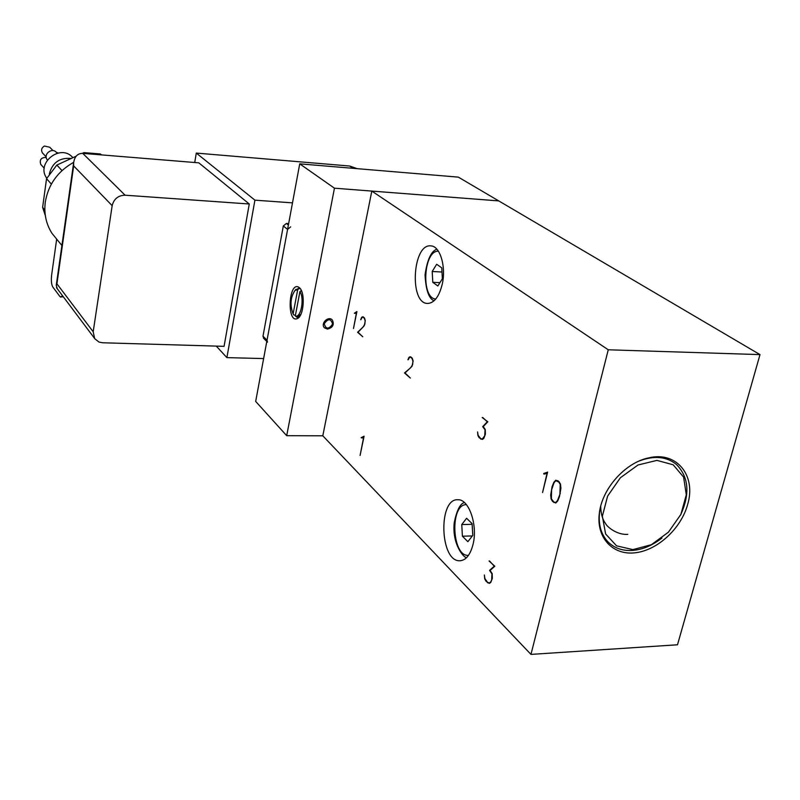 <?xml version="1.0" encoding="UTF-8"?>
<svg xmlns="http://www.w3.org/2000/svg" width="800" height="800" viewBox="0 0 800 800"><rect width="100%" height="100%" fill="white"/><g stroke="black" fill="none" stroke-linecap="round" stroke-linejoin="round"><path stroke-width="1.2" d="M489.05 561L494.8 566.22L490.1 570.44L492.19 573.69L492.31 578.47L490.69 582.58L489.21 583.39L485.99 581.22L484.7 578.79L484.34 575L484.89 578.56L487.55 582.33L489.18 582.93L490.54 582.16L491.66 580.03L491.95 573.91L489.55 570.4L494.24 566.17L489.54 560.98M489.55 570.4L490.17 570.38M489.18 582.93L490.11 582.89M487.49 582.75L488.57 582.7M364.09 436.21L360.08 455.44L363.76 436.72L362.16 438.04L361.11 437.65L364.09 436.21M362.12 437.56L362.74 437.56M361.11 437.65L362.63 437.66M356.9 311.6L353.48 328.52L356.61 312.09L355.26 313.42L354.36 313.23L356.9 311.6M354.36 313.23L355.41 313.27M360.68 319.72L361.56 317.49L363.03 316.77L364.52 318.02L365.31 320.66L364.28 325.7L358.03 332.25L362.78 336.79L357.58 332.27L362.98 327.19L364.85 324.12L365.12 320.76L364.4 318.35L363 317.17L362.15 317.37L360.86 319.72M363 317.17L363.52 317.19M362.11 316.97L363.33 317.02M407.93 359.78L408.91 357.45L410.57 356.77L412.24 358.18L413.14 361.02L412 366.34L404.99 372.97L410.34 378.05L404.48 372.96L410.53 367.85L412.63 364.69L412.93 361.13L412.11 358.52L410.53 357.19L409.58 357.36L408.14 359.78M410.53 357.19L411.09 357.21M404.48 372.96L404.99 372.98M409.53 356.93L410.81 356.97M408.91 357.45L409.46 357.47M482.2 417.53L487.82 421.78L483.23 426.62L485.27 429.49L485.39 434.15L483.8 438.41L482.35 439.43L479.2 437.8L477.94 435.61L477.59 431.96L478.12 435.35L480.72 438.64L482.33 438.99L484.74 435.78L485.03 429.73L482.68 426.67L487.28 421.81L482.79 417.54M487.28 421.81L487.78 421.82M482.68 426.67L483.29 426.67M480.66 439.07L482.98 438.99M479.2 437.8L479.75 437.8M547.63 472.1L542.57 492.55L547.2 472.64L545.12 473.98L543.73 473.51L547.63 472.1M545.06 473.46L545.94 473.45M543.73 473.51L545.58 473.49M543.77 473.99L545.12 473.98M559.96 493.44L560.22 484.39L558.82 482.07L555.87 480.71L554.08 482.6L551.62 489.77L551.36 498.77L553.82 502.03L555.67 502.51L557.46 500.62L560.25 493.44M557.73 481.15L558.38 481.15M557.89 480.73L555.87 480.71M555.67 502.51L556.25 502.5M559.48 496.59L557.68 501.03L555.74 503.02L552.59 501.48L551.09 498.99L550.69 495L552.09 486.66L553.88 482.23L555.79 480.19L558.97 481.64L560.48 484.14L560.91 488.19L559.48 496.59M553.88 482.23L554.44 482.23M552.59 501.48L553.18 501.47M553.75 502.48L555.47 502.45M530.96 654.4L608.26 349.79L760 354.61L677.5 644.78L530.96 654.4L322.8 435.8L286.69 435.68L255.68 401.43L299.73 163.85L334.45 188.19L498.73 200.9L371.82 191.08L608.26 349.79M371.82 191.08L322.8 435.8M473 544.54C470.24 555.01 465.82 560.42 459.75 560.77C439.69 561.67 438.03 497.91 458.04 499.75C469 499.1 478 525.35 473 544.54M442.21 284.32C439.05 296.84 434.12 303.21 427.44 303.45C409 303.31 412.63 243.18 430.94 245.9C440.09 246.02 446.34 266.81 442.21 284.32M687.62 504.59C696.46 475.72 676.79 450.96 648.71 457.88C625.1 462.58 601.67 489.07 599.28 513.76C596.34 538.11 613.06 555.56 635.34 552.77C657.58 550.26 681.04 528.58 687.62 504.59M299.73 163.85L458.33 177.13L760 354.61M327.4 329.1L324.46 327.81C320.18 323.62 328.37 315.49 332.32 320.01C334.46 324.68 332.82 327.71 327.4 329.1M298.98 317.3L298.48 317.31M295.46 315.11L293.94 315.05L293.11 313.91C289.81 305.05 290.44 297.22 295.02 290.41L297.7 289.67L298.96 288.61L298.29 288.47L300.21 288.59M299.37 287.69L298.81 287.27C288.61 280.77 286.56 323.58 297.32 318.58C303.92 316.35 305.54 292.21 299.37 287.69M286.69 435.68L334.45 188.19M298.29 288.47L294.92 290.5M298.96 288.61L300.26 288.67M301.37 290.57L299.92 291.62C304.72 298.41 300.86 318.56 295.3 315.93L296.92 317.25L300.92 314.22M301.88 291.82L301.18 290.56M293.11 313.91L297.7 289.67M299.92 291.62L295.3 315.93M324.22 323.78C328.11 318.35 330.9 318.45 332.6 324.09C328.72 329.51 325.93 329.4 324.22 323.78M632.88 549.61L616.55 545.83L605.61 533.95L602.36 516.2L607.62 496.09L620.38 477.75L638.04 464.98L656.92 460.39L673.17 464.78L683.61 477.13L686.3 494.85L680.86 514.45L668.42 532.19L651.35 544.71L632.88 549.61M599.88 509.91C597.88 523.26 600.57 533.9 607.97 541.85C614 547.85 621.72 550.74 631.13 550.51C641.76 549.99 652.03 545.82 661.96 538M680.61 514.96C690.19 493.86 688.79 477.02 676.42 464.45C666.61 456.54 654.29 455.35 639.46 460.89M288.65 223.6L286.38 223.45L283.32 225.96L262.99 336.2L263.7 338.36M267.49 342.14L267.03 340.23L287.58 229.4L290.65 226.87M436.67 264.27L441.77 267.87L442.36 278.79L437.84 285.99L432.78 282.29L432.21 271.49L436.67 264.27M442 272.02L432.21 271.49M439.93 282.66L432.78 282.29M466.58 518.27L472.11 523.65L472.77 535.41L467.88 541.67L462.4 536.21L461.76 524.57L466.58 518.27M472.15 524.32L461.76 524.57M472.36 535.93L462.4 536.21M56.68 239.11L51.65 274.9C51.03 280.47 51.4 284.48 52.76 286.93L59.98 296.62L63.46 296.97M62.46 295.64L60.83 297.2M49.33 173.88C52.38 162.58 59.67 157.44 71.21 158.46M72.88 157.7C60.99 143.03 35.37 163.11 46.79 178.21M53 150.61L49.78 147.24L44.39 146.03C41.55 147.81 40.89 150.1 42.41 152.89L43 153.52M46.23 157.46C41.13 157.38 39.32 159.71 40.8 164.44L41.37 165.07M58.15 152.99L56.25 152.28M57.13 153.23L56.53 152.61C52.42 146.87 42.74 154.29 47.22 159.77L47.22 159.77M82.38 153.34L83.95 152.62L84.89 153.54M62 170.58L56.84 165.06L76.15 156.2M101.27 154.88L100.31 153.96L101.61 154.9M44.86 210.03L42.62 207.36L46.55 178.69L51.35 184.09M100.31 153.96L83.95 152.62M42.62 207.36L45.35 215.64M56.84 165.06L46.55 178.69M66.06 216.23L63.74 232.6M73.69 162.31C57.72 171.33 48.25 184.6 45.29 202.1C43.86 213.55 46.07 223.94 51.92 233.26L58.12 240.87M125.09 195.2L249.28 204L198.81 162.84L82.77 153.37C77.6 153.37 74.56 156.51 73.64 162.8L73.67 165.9L112.17 205.67C113.89 198.89 118.19 195.4 125.09 195.2L82.77 153.37M249.28 204L224.08 346.33L102.55 342.77L99.02 342.07L94.7 338.68L93.19 331.78L56.93 283.82L56.25 285.33L57.27 288.73M112.17 205.67L93.19 331.78M357.17 168.66L349.72 166.03L196.29 153.08L194.73 162.51M263.63 358.57L226.89 357.62L254.92 200.16L292.5 202.87M226.89 357.62L216.28 346.1M254.92 200.16L196.29 153.08M283.32 225.96L287.58 229.4M288.38 225.05L286.38 223.45M267.03 340.23L262.99 336.2M435.77 299.02C420.8 298.43 423.42 250.2 438.38 251.18M468.47 555.37C451.71 556.86 449.67 503.89 466.42 504.66M56.93 283.82L73.67 165.9M349.72 166.03L353.21 168.33M460.49 560.75L459.75 560.77M298.12 318.09L297.32 318.58M297.07 317.26L298.63 317.32M295.02 290.41L295.93 289.39M600.71 506.22C600.84 513.58 602.43 519.32 605.5 523.43C606.93 526.87 617.26 535.23 627.8 534.34M266.8 341.46L263.44 338.1M436.87 249.2C431.21 251.14 427.27 259.65 425.05 274.73C425.79 289.84 428.79 298.53 434.05 300.82M464.42 502.56C460.25 503.54 456.86 510.15 454.27 522.39C451.77 544.17 464 558.18 466.63 557.59M46.17 156.93L42.41 152.89M44.24 168.23L40.8 164.44M61.91 245.52L51.92 233.26M65.61 219.43L73.64 162.8M94.33 338.1L56.48 287.67M56.25 285.33L64.09 230.15"/></g></svg>

